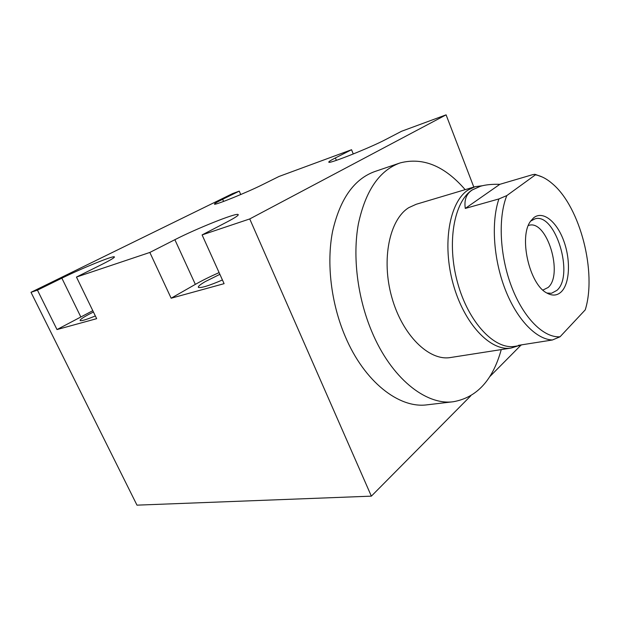 <?xml version="1.0" encoding="UTF-8"?>
<svg xmlns="http://www.w3.org/2000/svg" width="620" height="620" viewBox="0 0 620 620"><rect width="100%" height="100%" fill="white"/><g stroke="black" fill="none" stroke-linecap="round" stroke-linejoin="round"><path stroke-width="0.93" d="M470.782 395.808L371.357 496.147L249.736 218.938L446.09 114.847L473.812 187.077M520.808 345.317L489.645 376.774M399.296 163.207L375.038 171.461C354.175 178.87 340.016 198.873 332.56 231.485C326.345 263.221 331.065 303.312 345.239 336.466C364.374 381.866 399.079 408.611 426.909 404.844L427.722 404.752M249.736 218.938L202.097 234.918L227.137 221.906C235.476 217.527 239.126 215.055 238.088 214.481C235.747 212.862 196.292 228.664 174.871 239.7L149.839 252.449L76.462 277.055L101.184 264.779C110.647 260.036 115.041 257.385 114.367 256.82C113.042 255.572 81.825 268.297 61.86 278.163L37.448 290.144L31 292.307L232.616 193.579L239.25 191.131L240.746 194.541M446.09 114.847L401.582 131.262L385.787 139.469C370.675 147.498 329.685 163.843 328.863 162.246C328.259 161.913 330.421 160.479 335.374 157.953L336.358 160.347M239.25 191.131L222.642 199.284C216.76 202.174 214.04 203.802 214.474 204.158C214.938 205.414 247.411 192.262 262.462 184.683L278.977 176.483L351.54 149.722L353.276 153.977M351.54 149.722L335.374 157.953M371.357 496.147L136.981 505.153L31 292.307M76.462 277.055L96.666 318.665L57.001 329.561L37.448 290.144M149.839 252.449L171.143 298.212L224.099 283.666L202.097 234.918M92.791 310.69L57.001 329.561M95.348 315.952C86.568 319.563 81.499 321.106 80.158 320.587C79.709 319.842 82.437 317.858 88.342 314.627L93.434 312.007M219.1 272.599C210.072 276.59 202.151 280.519 195.347 284.379L171.143 298.212M222.433 279.976C209.157 285.665 201.159 288.145 198.447 287.417C197.733 286.595 200.043 284.642 205.36 281.55L219.883 274.327M465.171 189.658C444.618 165.92 422.933 157.007 400.132 162.921C379.494 170.244 365.583 190.542 358.391 223.828C352.423 256.238 357.399 297.337 371.721 331.375C391.057 377.983 425.707 405.503 453.212 401.752C476.749 397.629 492.761 380.246 501.255 349.595M474.695 186.814L416.206 204.274L408.82 207.63C389.5 219.434 381.091 259.4 391.786 297.236C402.295 335.141 428.963 361.142 450.275 357.562L450.786 357.484M482.445 185.737L475.207 186.659L468.085 189.999C449.508 201.888 441.975 243.722 453.096 283.743C464.039 323.834 490.498 351.555 511.082 348.06L518.312 345.797M515.22 346.286L514.732 346.363C494.473 349.82 468.394 322.377 457.568 282.712C446.563 243.118 453.902 201.717 472.169 189.945L479.849 186.442M506.827 195.579L498.922 198.935L465.287 208.429L499.844 184.318L532.487 174.708L534.796 174.298L535.447 174.817C541.275 175.91 547.057 178.986 552.792 184.055C580.343 207.537 596.952 272.567 585.241 309.868L560.062 336.769C543.887 338.032 523.737 318.331 511.732 287.091C499.704 255.905 497.883 217.667 506.827 195.579L535.447 174.817M499.844 184.318C492.009 184.109 485.561 184.744 480.5 186.248L472.417 189.875C466.403 193.665 464.024 199.849 465.287 208.429M533.727 217.736L530.79 220.945C518.498 236.127 529.186 284.208 546.801 292.997C552.366 296.104 557.21 295.701 561.325 291.772C569.889 283.387 570.811 259.881 563.712 240.754C556.737 221.518 542.895 210.343 533.727 217.736M542.903 290.067L548.096 287.486C563.626 274.567 546.964 219.635 529.015 225.316L528.356 225.51M522.025 344.782L519.839 345.557L518.382 345.356L552.404 339.993L560.062 336.769M546.894 293.051L551.498 293.283L556.938 290.354C574.492 275.373 555.38 212.358 534.959 218.845L530.681 221.1M222.642 199.284L223.595 201.43M61.86 278.163L80.74 316.774M174.871 239.7L195.347 284.379M552.404 339.993C536.184 339.404 516.832 319.525 505.122 289.199C493.396 258.912 491.048 221.913 498.922 198.935M238.258 214.884L238.088 214.481M426.909 404.844L453.212 401.752M450.275 357.562L511.082 348.06M542.368 177.049L535.285 174.414M519.839 345.557L514.732 346.363"/></g></svg>
